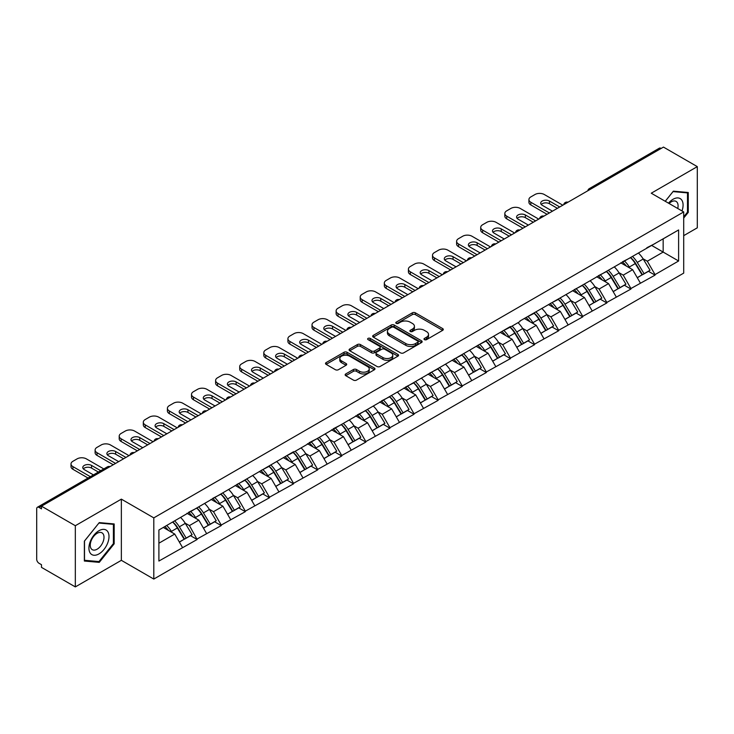 <?xml version="1.0" encoding="UTF-8"?>
<svg xmlns="http://www.w3.org/2000/svg" width="734" height="734" viewBox="0 0 734 734"><rect width="100%" height="100%" fill="white"/><g stroke="black" fill="none" stroke-linecap="round" stroke-linejoin="round"><path stroke-width="1.1" d="M424.435 339.64A1.505 0.862 0 0 0 426.564 339.64L442.675 330.337A2.147 1.239 0 0 0 443.299 329.465A2.147 1.239 0 0 0 442.675 328.593L415.38 312.831A2.147 1.239 0 0 0 412.343 312.831L396.232 322.134A1.505 0.862 0 0 0 395.791 322.749A1.505 0.862 0 0 0 396.232 323.355A1.505 0.862 0 0 0 398.351 323.355L400.443 322.153A6.863 3.964 0 0 1 410.141 322.153L412.416 323.465A6.863 3.964 0 0 1 414.426 326.272A6.863 3.964 0 0 1 412.416 329.071L410.334 330.272A1.505 0.862 0 0 0 409.893 330.887A1.505 0.862 0 0 0 410.334 331.502A1.505 0.862 0 0 0 412.453 331.502L414.545 330.3A6.863 3.964 0 0 1 424.243 330.3L426.518 331.612A6.863 3.964 0 0 1 428.528 334.41A6.863 3.964 0 0 1 426.518 337.209L424.435 338.42A1.505 0.862 0 0 0 423.995 339.035A1.505 0.862 0 0 0 424.435 339.64L424.435 338.42M345.769 373.936A2.147 1.239 0 0 0 345.145 374.817A2.147 1.239 0 0 0 345.769 375.689L353.43 380.111A2.147 1.239 0 0 0 356.467 380.111L374.358 369.78A2.147 1.239 0 0 0 374.982 368.908A2.147 1.239 0 0 0 374.358 368.028L347.063 352.274A2.147 1.239 0 0 0 344.026 352.274L326.135 362.605A2.147 1.239 0 0 0 325.511 363.477A2.147 1.239 0 0 0 326.135 364.358L335.383 369.697A2.147 1.239 0 0 0 338.42 369.697L346.072 365.275A2.147 1.239 0 0 0 346.705 364.394A2.147 1.239 0 0 0 346.072 363.523L341.484 360.871A5.734 3.312 0 0 1 339.805 358.531A5.734 3.312 0 0 1 343.347 355.476A5.734 3.312 0 0 1 349.604 356.192L367.569 366.569A5.734 3.312 0 0 1 369.248 368.908A5.734 3.312 0 0 1 365.706 371.964A5.734 3.312 0 0 1 359.458 371.248L356.467 369.523A2.147 1.239 0 0 0 353.43 369.523L345.769 373.936L345.769 375.689M121.358 499.138L75.327 525.718L41.489 506.185L663.463 147.094L697.3 166.627L651.26 193.207L683.703 211.933L153.801 517.874L121.358 499.138L121.358 560.326L153.801 579.062L153.801 517.874M400.59 352.889A2.147 1.239 0 0 0 403.627 352.889L421.518 342.558A2.147 1.239 0 0 0 422.142 341.677A2.147 1.239 0 0 0 421.518 340.805L394.222 325.043A2.147 1.239 0 0 0 391.185 325.043L373.294 335.374A2.147 1.239 0 0 0 372.67 336.255A2.147 1.239 0 0 0 373.294 337.126L400.59 352.889M368.661 339.97A1.505 0.862 0 0 1 370.184 340.181L397.911 356.183L380.047 366.495A2.147 1.239 0 0 1 377.01 366.495L349.714 350.742L349.714 348.989A2.147 1.239 0 0 0 349.09 349.861A2.147 1.239 0 0 0 349.714 350.742M349.714 348.989L357.375 344.567A2.147 1.239 0 0 1 360.403 344.567L371.477 350.962A2.147 1.239 0 0 0 374.505 350.962L379.588 348.026A2.147 1.239 0 0 0 380.212 347.154A2.147 1.239 0 0 0 379.588 346.274L368.064 339.622A1.505 0.862 0 0 1 367.624 339.007A1.505 0.862 0 0 1 368.551 338.209A1.505 0.862 0 0 1 370.184 338.392L397.938 354.421A2.147 1.239 0 0 1 398.562 355.293A2.147 1.239 0 0 1 397.938 356.164L397.938 354.421M153.801 579.062L683.703 273.121L683.703 211.933M172.756 522.002A14.634 8.45 -120 0 1 177.766 527.865L184.592 539.123L190.537 535.692L197.134 539.499L189.418 525.59L185.133 523.113M197.134 539.499L158.902 561.042L158.902 530.003L293.536 451.731L293.536 452.272L510.442 326.502L510.442 327.043L519.865 321.602L519.865 321.061L678.611 229.953L678.611 260.992L655.049 274.599L647.324 261.212L643.039 258.744M630.662 257.634A14.634 8.45 -120 0 1 635.681 263.488L642.498 274.755L648.452 271.323L655.049 275.131L655.049 274.599M655.049 275.131L630.946 288.508L623.221 275.131L618.946 272.663M606.568 271.543A14.634 8.45 -120 0 1 611.578 277.406L618.404 288.673L624.35 285.232L630.946 289.04L630.946 288.508M630.946 289.04L606.844 302.426L599.118 289.04L594.843 286.572M582.466 285.462A14.634 8.45 -120 0 1 587.475 291.315L594.301 302.582L600.247 299.151L606.844 302.958L606.844 302.426M606.844 302.958L582.741 316.336L575.025 302.958L570.74 300.49M558.363 299.371A14.634 8.45 -120 0 1 563.373 305.234L570.199 316.501L576.144 313.06L582.741 316.877L582.741 316.336M582.741 316.877L558.647 330.254L550.922 316.877L546.637 314.4M534.26 313.29A14.634 8.45 -120 0 1 539.279 319.143L546.096 330.41L552.051 326.979L558.647 330.786L558.647 330.254M558.647 330.786L534.545 344.163L526.819 330.786L522.544 328.318M510.167 327.199A14.634 8.45 -120 0 1 515.176 333.062L521.993 344.329L527.948 340.888L534.545 344.705L534.545 344.163M534.545 344.705L510.442 358.082L502.717 344.705L498.441 342.228M486.064 341.117A14.634 8.45 -120 0 1 491.074 346.98L497.9 358.238L503.845 354.806L510.442 358.614L510.442 358.082M510.442 358.614L486.339 371.991L478.623 358.614L474.338 356.146M461.961 355.027A14.634 8.45 -120 0 1 466.971 360.889L473.797 372.156L479.742 368.725L486.339 372.533L486.339 371.991M486.339 372.533L462.246 385.91L454.52 372.533L450.236 370.055M437.859 368.945A14.634 8.45 -120 0 1 442.877 374.808L449.694 386.066L455.64 382.634L462.246 386.442L462.246 385.91M462.246 386.442L438.143 399.828L430.418 386.442L426.142 383.974M413.765 382.864A14.634 8.45 -120 0 1 418.775 388.717L425.592 399.984L431.546 396.553L438.143 400.36L438.143 399.828M438.143 400.36L414.04 413.737L406.315 400.36L402.039 397.892M389.662 396.773A14.634 8.45 -120 0 1 394.672 402.636L401.498 413.893L407.443 410.462L414.04 414.27L414.04 413.737M414.04 414.27L389.938 427.656L382.221 414.27L377.937 411.802M365.56 410.691A14.634 8.45 -120 0 1 370.569 416.545L377.395 427.812L383.341 424.38L389.938 428.188L389.938 427.656M389.938 428.188L365.844 441.565L358.119 428.188L353.834 425.72M341.457 424.601A14.634 8.45 -120 0 1 346.476 430.463L353.293 441.721L359.238 438.29L365.844 442.097L365.844 441.565M365.844 442.097L341.741 455.484L334.016 442.097L329.74 439.629M317.363 438.519A14.634 8.45 -120 0 1 322.373 444.373L329.19 455.64L335.144 452.208L341.741 456.016L341.741 455.484M341.741 456.016L317.638 469.393L309.913 456.016L305.638 453.548M293.261 452.428A14.634 8.45 -120 0 1 298.27 458.291L305.096 469.558L311.042 466.118L317.638 469.934L317.638 469.393M317.638 469.934L293.536 483.311L285.82 469.934L281.535 467.457M269.158 466.347A14.634 8.45 -120 0 1 274.167 472.201L280.994 483.467L286.939 480.036L293.536 483.844L293.536 483.311M293.536 483.844L269.442 497.221L261.717 483.844L257.432 481.376M245.055 480.256A14.634 8.45 -120 0 1 250.074 486.119L256.891 497.386L262.836 493.945L269.442 497.762L269.442 497.221M269.442 497.762L245.339 511.139L237.614 497.762L233.339 495.285M220.962 494.175A14.634 8.45 -120 0 1 225.971 500.028L232.788 511.295L238.743 507.864L245.339 511.671L245.339 511.139M245.339 511.671L221.237 525.049L213.511 511.671L209.236 509.203M196.859 508.084A14.634 8.45 -120 0 1 201.868 513.947L208.695 525.214L214.64 521.773L221.237 525.59L221.237 525.049M221.237 525.59L197.134 538.967M188.95 512.121L197.134 507.928M189.418 525.59L198.841 520.149L186.941 513.277M206.566 533.526L198.841 520.149M213.053 498.202L221.237 494.01M213.511 511.671L222.934 506.231L211.043 499.368M230.66 519.608L222.934 506.231M237.155 484.293L245.339 480.1M237.614 497.762L247.037 492.321L235.146 485.449M254.762 505.698L247.037 492.321M261.249 470.375L269.442 466.182M261.717 483.844L271.14 478.403L259.24 471.54M278.865 491.78L271.14 478.403M285.352 456.465L293.536 452.272M285.82 469.934L295.242 464.494L283.342 457.621M302.968 477.871L295.242 464.494M309.454 442.547L317.638 438.354M309.913 456.016L319.336 450.575L307.445 443.703M327.061 463.952L319.336 450.575M333.557 428.628L341.741 424.445M334.016 442.097L343.439 436.657L331.548 429.794M351.164 450.043L343.439 436.657M357.651 414.719L365.844 410.526M358.119 428.188L367.541 422.747L355.641 415.875M375.267 436.124L367.541 422.747M381.753 400.801L389.938 396.608M382.221 414.27L391.644 408.829L379.744 401.966M399.369 422.215L391.644 408.829M405.856 386.891L414.04 382.698M406.315 400.36L415.738 394.92L403.847 388.047M423.463 408.297L415.738 394.92M429.959 372.973L438.143 368.78M430.418 386.442L439.84 381.001L427.95 374.138M447.566 394.387L439.84 381.001M454.052 359.064L462.246 354.871M454.52 372.533L463.943 367.092L452.043 360.22M471.668 380.469L463.943 367.092M478.155 345.145L486.339 340.952M478.623 358.614L488.046 353.173L476.146 346.31M495.771 366.55L488.046 353.173M502.258 331.236L510.442 327.043M502.717 344.705L512.139 339.264L500.249 332.392M519.865 352.641L512.139 339.264M526.361 317.317L534.545 313.124M526.819 330.786L536.242 325.346L524.351 318.483M543.967 338.723L536.242 325.346M550.454 303.408L558.647 299.215M550.922 316.877L560.345 311.436L548.445 304.564M568.07 324.813L560.345 311.436M574.557 289.49L582.741 285.297M575.025 302.958L584.447 297.518L572.548 290.646M592.173 310.895L584.447 297.518M598.66 275.58L606.844 271.387M599.118 289.04L608.541 283.599L596.65 276.736M616.266 296.986L608.541 283.599M622.762 261.662L630.946 257.469M623.221 275.131L632.644 269.69L620.753 262.818M640.369 283.067L632.644 269.69M661.15 148.433L591.164 188.831M590.182 189.4A3.275 1.89 120 0 1 591.008 188.748A3.275 1.89 60 0 0 589.374 188.583L659.352 148.176A3.275 1.89 60 0 1 660.995 148.341M646.856 247.743L655.049 243.56M647.324 261.212L663.16 252.074L663.16 238.871L678.611 229.953M651.728 245.477L678.611 260.992M683.703 235.66L697.3 227.815L697.3 166.627M75.327 525.718L75.327 586.906L41.489 567.373L41.489 564.703L39.021 563.272A3.275 1.89 -120 0 1 36.7 559.262L36.7 508.772A3.275 1.89 -120 0 1 37.379 507.277A3.275 1.89 -120 0 1 39.021 507.433L41.489 508.864L41.489 506.185M75.327 586.906L121.358 560.326M158.902 543.206L174.738 534.058L163.306 527.462M182.463 547.436L174.738 534.058M635.341 263.754L636.103 264.194M611.239 277.663L612 278.103M587.136 291.582L587.906 292.022M563.033 305.491L563.804 305.94M538.939 319.409L539.701 319.85M514.837 333.328L515.598 333.768M490.734 347.237L491.505 347.677M466.631 361.156L467.402 361.596M442.538 375.065L443.299 375.505M418.435 388.983L419.197 389.424M394.332 402.893L395.103 403.333M370.23 416.811L371 417.251M346.136 430.72L346.898 431.161M322.033 444.639L322.795 445.079M297.931 458.548L298.701 458.998M273.828 472.467L274.599 472.907M249.734 486.376L250.496 486.826M225.632 500.294L226.393 500.735M201.529 514.213L202.3 514.653M177.426 528.122L178.197 528.563M683.703 218.044L688.263 212.374L688.263 192.501L673.353 191.17L665.233 201.272M114.174 523.948L99.264 522.608L84.364 541.16L84.364 561.033L99.264 562.363L114.174 543.821L114.174 523.948M425.032 339.851L426.518 338.998A6.863 3.964 0 0 0 428.528 336.2L428.528 334.41M414.426 326.272L414.426 328.052A6.863 3.964 0 0 1 412.416 330.86L410.93 331.713M442.639 330.355L415.38 314.611A2.147 1.239 0 0 0 412.343 314.611L396.828 323.575M421.518 340.805L421.518 342.558L394.222 326.832A2.147 1.239 0 0 0 391.185 326.832L373.322 337.145M417.729 342.292A1.505 0.862 0 0 0 418.169 341.677A1.505 0.862 0 0 0 417.729 341.062L393.763 327.236A1.505 0.862 0 0 0 391.644 327.236L389.442 328.502A6.863 3.964 0 0 0 387.433 331.3A6.863 3.964 0 0 0 389.442 334.108L405.819 343.558A6.863 3.964 0 0 0 415.527 343.558L417.729 342.292L417.729 344.072A1.505 0.862 0 0 0 418.169 343.466L418.169 341.677M387.433 331.3L387.433 333.089A6.863 3.964 0 0 0 389.442 335.888L389.442 334.108M417.729 344.072L415.527 345.347A6.863 3.964 0 0 1 405.819 345.347L389.442 335.888M349.742 350.76L357.375 346.347L357.375 344.567M380.212 347.154L380.212 348.934A2.147 1.239 0 0 1 379.588 349.806L374.505 352.742A2.147 1.239 0 0 1 371.477 352.742L360.403 346.347A2.147 1.239 0 0 0 357.375 346.347M382.964 357.586A5.734 3.312 0 0 0 389.213 358.311A5.734 3.312 0 0 0 392.754 355.247A5.734 3.312 0 0 0 391.075 352.907L384.744 349.256A2.147 1.239 0 0 0 381.708 349.256L376.634 352.182A2.147 1.239 0 0 0 376.001 353.063A2.147 1.239 0 0 0 376.634 353.935L382.964 357.586L382.964 359.376A5.734 3.312 0 0 0 389.213 360.091A5.734 3.312 0 0 0 392.754 357.036L392.754 355.247M376.001 353.063L376.001 354.843A2.147 1.239 0 0 0 376.634 355.715L376.634 353.935M382.964 359.376L376.634 355.715M369.248 368.908L369.248 370.688A5.734 3.312 0 0 1 365.706 373.753A5.734 3.312 0 0 1 359.458 373.028L356.467 371.303A2.147 1.239 0 0 0 353.43 371.303L345.797 375.707M339.805 358.531L339.805 360.311A5.734 3.312 0 0 0 341.484 362.66L341.484 360.871M346.044 365.293L341.484 362.66M374.358 368.028L374.358 369.78L347.063 354.054A2.147 1.239 0 0 0 344.026 354.054L326.162 364.367M687.492 211.933L688.263 212.374M113.403 543.371L114.174 543.821M97.695 561.455L99.264 562.363M562.813 205.199L544.279 194.501A6.551 3.78 0 0 0 535.013 194.501L530.838 196.905A6.551 3.78 0 0 0 528.92 199.584A6.551 3.78 0 0 0 530.838 202.263L530.838 204.933L547.059 214.3M530.838 204.933A6.551 3.78 180 0 1 528.92 202.263L528.92 199.584M541.242 204.492A5.138 2.964 180 0 1 549.454 203.731L557.409 208.328M530.838 202.263L549.371 212.961M552.463 211.181L542.187 205.245A5.138 2.964 180 0 1 540.692 203.153A5.138 2.964 180 0 1 543.857 200.41A5.138 2.964 180 0 1 549.454 201.052L559.73 206.988M638.507 253.102A17.919 10.34 60 0 1 643.204 259.01L637.259 262.442A17.919 10.34 -120 0 0 632.561 256.533M637.259 262.442L644.076 273.709L650.03 270.268L643.204 259.01M642.498 274.755L644.076 273.709M648.452 271.323L650.03 270.268M622.322 261.919A14.634 8.45 60 0 1 626.359 266.057M624.606 261.13A17.919 10.34 60 0 1 629.304 267.038L629.974 268.149M637.305 277.755L642.066 274.865L635.249 263.598A17.919 10.34 -120 0 0 630.552 257.698M642.066 274.865L637.24 277.654M538.719 219.117L520.177 208.41A6.551 3.78 0 0 0 510.91 208.41L506.735 210.823A6.551 3.78 0 0 0 504.818 213.493A6.551 3.78 0 0 0 506.735 216.172L506.735 218.851L522.957 228.21M506.735 218.851A6.551 3.78 180 0 1 504.818 216.172L504.818 213.493M517.14 218.402A5.138 2.964 180 0 1 525.351 217.64L533.306 222.237M506.735 216.172L525.278 226.879M528.361 225.09L518.094 219.163A5.138 2.964 180 0 1 516.589 217.062A5.138 2.964 180 0 1 519.755 214.328A5.138 2.964 180 0 1 525.351 214.97L535.627 220.897M614.404 267.02A17.919 10.34 60 0 1 619.101 272.92L613.156 276.36A17.919 10.34 -120 0 0 608.458 270.451M613.156 276.36L619.973 287.618L625.928 284.186L619.101 272.92M618.404 288.673L619.973 287.618M624.35 285.232L625.928 284.186M598.219 275.828A14.634 8.45 60 0 1 602.256 279.975M600.504 275.048A17.919 10.34 60 0 1 605.201 280.948L605.871 282.058M613.202 291.673L617.973 288.783L611.147 277.516A17.919 10.34 -120 0 0 606.449 271.608M617.973 288.783L613.147 291.563M514.617 233.027L496.074 222.329A6.551 3.78 0 0 0 486.807 222.329L482.633 224.732A6.551 3.78 0 0 0 480.715 227.412A6.551 3.78 0 0 0 482.633 230.091L482.633 232.761L498.854 242.128M482.633 232.761A6.551 3.78 180 0 1 480.715 230.091L480.715 227.412M493.037 232.32A5.138 2.964 180 0 1 501.249 231.559L509.203 236.155M482.633 230.091L501.175 240.789M504.267 239.009L493.991 233.073A5.138 2.964 180 0 1 492.486 230.981A5.138 2.964 180 0 1 495.661 228.237A5.138 2.964 180 0 1 501.249 228.88L511.525 234.816M590.31 280.929A17.919 10.34 60 0 1 594.999 286.838L589.053 290.269A17.919 10.34 -120 0 0 584.356 284.37M589.053 290.269L595.88 301.536L601.825 298.105L594.999 286.838M594.301 302.582L595.88 301.536M600.247 299.151L601.825 298.105M574.116 289.747A14.634 8.45 60 0 1 578.153 293.884M576.401 288.957A17.919 10.34 60 0 1 581.099 294.866L581.768 295.976M589.099 305.583L593.87 302.692L587.044 291.426A17.919 10.34 -120 0 0 582.356 285.526M593.87 302.692L589.044 305.482M490.514 246.945L471.98 236.238A6.551 3.78 0 0 0 462.704 236.238L458.539 238.651A6.551 3.78 0 0 0 456.612 241.33A6.551 3.78 0 0 0 458.539 244L458.539 246.679L474.76 256.047M458.539 246.679A6.551 3.78 180 0 1 456.612 244L456.612 241.33M468.943 246.229A5.138 2.964 180 0 1 477.155 245.477L485.11 250.065M458.539 244L477.072 254.707M480.164 252.918L469.888 246.991A5.138 2.964 180 0 1 468.384 244.89A5.138 2.964 180 0 1 471.558 242.156A5.138 2.964 180 0 1 477.155 242.798L487.422 248.725M566.208 294.848A17.919 10.34 60 0 1 570.905 300.747L564.951 304.188A17.919 10.34 -120 0 0 560.262 298.279M564.951 304.188L571.777 315.446L577.722 312.014L570.905 300.747M570.199 316.501L571.777 315.446M576.144 313.06L577.722 312.014M550.014 303.656A14.634 8.45 60 0 1 554.051 307.803M552.307 302.876A17.919 10.34 60 0 1 556.996 308.775L557.675 309.886M565.006 319.501L569.768 316.611L562.95 305.344A17.919 10.34 -120 0 0 558.253 299.435M569.768 316.611L564.941 319.391M466.411 260.854L447.878 250.156A6.551 3.78 0 0 0 438.602 250.156L434.436 252.56A6.551 3.78 0 0 0 432.519 255.239A6.551 3.78 0 0 0 434.436 257.918L434.436 260.588L450.658 269.956M434.436 260.588A6.551 3.78 180 0 1 432.519 257.918L432.519 255.239M444.841 260.148A5.138 2.964 180 0 1 453.052 259.386L461.007 263.983M434.436 257.918L452.97 268.616M456.062 266.837L445.786 260.9A5.138 2.964 180 0 1 444.29 258.808A5.138 2.964 180 0 1 447.456 256.065A5.138 2.964 180 0 1 453.052 256.707L463.328 262.644M542.105 308.757A17.919 10.34 60 0 1 546.802 314.666L540.857 318.097A17.919 10.34 -120 0 0 536.159 312.198M540.857 318.097L547.674 329.364L553.629 325.933L546.802 314.666M546.096 330.41L547.674 329.364M552.051 326.979L553.629 325.933M525.92 317.574A14.634 8.45 60 0 1 529.957 321.712M528.205 316.785A17.919 10.34 60 0 1 532.893 322.694L533.572 323.804M540.903 333.41L545.665 330.52L538.848 319.262A17.919 10.34 -120 0 0 534.15 313.354M545.665 330.52L540.839 333.309M442.318 274.773L423.775 264.066A6.551 3.78 0 0 0 414.508 264.066L410.334 266.479A6.551 3.78 0 0 0 408.416 269.158A6.551 3.78 0 0 0 410.334 271.828L410.334 274.507L426.555 283.874M410.334 274.507A6.551 3.78 180 0 1 408.416 271.828L408.416 269.158M420.738 274.057A5.138 2.964 180 0 1 428.95 273.305L436.904 277.892M410.334 271.828L428.876 282.535M431.959 280.746L421.692 274.819A5.138 2.964 180 0 1 420.187 272.718A5.138 2.964 180 0 1 423.353 269.984A5.138 2.964 180 0 1 428.95 270.626L439.226 276.553M518.002 322.676A17.919 10.34 60 0 1 522.7 328.575L516.754 332.016A17.919 10.34 -120 0 0 512.057 326.107M516.754 332.016L523.571 343.273L529.526 339.842L522.7 328.575M521.993 344.329L523.571 343.273M527.948 340.888L529.526 339.842M501.817 331.484A14.634 8.45 60 0 1 505.854 335.631M504.102 330.704A17.919 10.34 60 0 1 508.8 336.603L509.469 337.713M516.8 347.329L521.571 344.439L514.745 333.172A17.919 10.34 -120 0 0 510.047 327.272M521.571 344.439L516.745 347.228M681.996 210.952A14.203 8.202 120 0 0 681.739 200.052A14.203 8.202 120 0 0 668.5 203.153M677.748 208.502A9.726 5.615 120 0 0 677.17 202.4A9.726 5.615 120 0 0 676.078 201.391A9.726 5.615 120 0 0 669.087 203.492M665.261 201.29L673.041 191.602L687.492 192.895L687.492 212.154L683.703 216.86M686.529 192.345L687.492 192.895M90.264 553.133A14.203 8.202 120 0 0 103.98 549.454A14.203 8.202 120 0 0 107.659 531.489A14.203 8.202 120 0 0 93.943 535.169A14.203 8.202 120 0 0 90.264 553.133M91.181 548.665A9.726 5.615 120 0 0 92.273 549.674A9.726 5.615 120 0 0 101.32 545.133A9.726 5.615 120 0 0 103.081 533.847A9.726 5.615 120 0 0 101.989 532.838A9.726 5.615 120 0 0 92.943 537.371A9.726 5.615 120 0 0 91.181 548.665M98.962 523.048L113.403 524.342L113.403 543.6L98.962 561.574L84.511 560.281L84.511 541.022L98.925 523.03M112.449 523.792L113.403 524.342M418.215 288.691L399.672 277.984A6.551 3.78 0 0 0 390.405 277.984L386.231 280.388A6.551 3.78 0 0 0 384.313 283.067A6.551 3.78 0 0 0 386.231 285.746L386.231 288.416L402.452 297.784M386.231 288.416A6.551 3.78 180 0 1 384.313 285.746L384.313 283.067M396.635 287.976A5.138 2.964 180 0 1 404.847 287.214L412.802 291.811M386.231 285.746L404.773 296.444M407.865 294.664L397.589 288.728A5.138 2.964 180 0 1 396.085 286.636A5.138 2.964 180 0 1 399.259 283.902A5.138 2.964 180 0 1 404.847 284.544L415.123 290.471M493.909 336.585A17.919 10.34 60 0 1 498.597 342.494L492.652 345.925A17.919 10.34 -120 0 0 487.954 340.026M492.652 345.925L499.478 357.192L505.423 353.76L498.597 342.494M497.9 358.238L499.478 357.192M503.845 354.806L505.423 353.76M477.715 345.402A14.634 8.45 60 0 1 481.752 349.54M479.999 344.613A17.919 10.34 60 0 1 484.697 350.522L485.367 351.632M492.697 361.238L497.469 358.348L490.642 347.09A17.919 10.34 -120 0 0 485.954 341.182M497.469 358.348L492.642 361.137M394.112 302.601L375.579 291.903A6.551 3.78 0 0 0 366.303 291.903L362.137 294.306A6.551 3.78 0 0 0 360.211 296.986A6.551 3.78 0 0 0 362.137 299.656L362.137 302.335L378.359 311.702M362.137 302.335A6.551 3.78 180 0 1 360.211 299.656L360.211 296.986M372.542 301.885A5.138 2.964 180 0 1 380.753 301.133L388.708 305.72M362.137 299.656L380.671 310.363M383.763 308.574L373.487 302.647A5.138 2.964 180 0 1 371.982 300.555A5.138 2.964 180 0 1 375.157 297.811A5.138 2.964 180 0 1 380.753 298.454L391.02 304.39M469.806 350.503A17.919 10.34 60 0 1 474.503 356.412L468.549 359.844A17.919 10.34 -120 0 0 463.86 353.935M468.549 359.844L475.375 371.11L481.321 367.67L474.503 356.412M473.797 372.156L475.375 371.11M479.742 368.725L481.321 367.67M453.612 359.321A14.634 8.45 60 0 1 457.649 363.458M455.906 358.531A17.919 10.34 60 0 1 460.594 364.431L461.273 365.541M468.595 375.157L473.366 372.266L466.549 361A17.919 10.34 -120 0 0 461.851 355.1M473.366 372.266L468.54 375.056M370.009 316.519L351.476 305.812A6.551 3.78 0 0 0 342.2 305.812L338.035 308.225A6.551 3.78 0 0 0 336.117 310.895A6.551 3.78 0 0 0 338.035 313.574L338.035 316.253L354.256 325.612M338.035 316.253A6.551 3.78 180 0 1 336.117 313.574L336.117 310.895M348.439 315.803A5.138 2.964 180 0 1 356.651 315.042L364.605 319.639M338.035 313.574L356.568 324.272M359.66 322.492L349.384 316.565A5.138 2.964 180 0 1 347.888 314.464A5.138 2.964 180 0 1 351.054 311.73A5.138 2.964 180 0 1 356.651 312.372L366.927 318.299M445.703 364.422A17.919 10.34 60 0 1 450.401 370.321L444.455 373.753A17.919 10.34 -120 0 0 439.758 367.853M444.455 373.753L451.272 385.02L457.218 381.588L450.401 370.321M449.694 386.066L451.272 385.02M455.64 382.634L457.218 381.588M429.518 373.23A14.634 8.45 60 0 1 433.555 377.368M431.803 372.441A17.919 10.34 60 0 1 436.491 378.349L437.17 379.46M444.501 389.066L449.263 386.176L442.446 374.918A17.919 10.34 -120 0 0 437.748 369.009M449.263 386.176L444.437 388.965M345.916 330.428L327.373 319.73A6.551 3.78 0 0 0 318.106 319.73L313.932 322.134A6.551 3.78 0 0 0 312.014 324.813A6.551 3.78 0 0 0 313.932 327.483L313.932 330.162L330.153 339.53M313.932 330.162A6.551 3.78 180 0 1 312.014 327.483L312.014 324.813M324.336 329.713A5.138 2.964 180 0 1 332.548 328.96L340.503 333.548M313.932 327.483L332.474 338.19M335.557 336.411L325.29 330.474A5.138 2.964 180 0 1 323.786 328.382A5.138 2.964 180 0 1 326.951 325.639A5.138 2.964 180 0 1 332.548 326.281L342.824 332.218M421.6 378.331A17.919 10.34 60 0 1 426.298 384.24L420.353 387.671A17.919 10.34 -120 0 0 415.655 381.763M420.353 387.671L427.17 398.938L433.124 395.498L426.298 384.24M425.592 399.984L427.17 398.938M431.546 396.553L433.124 395.498M405.416 387.148A14.634 8.45 60 0 1 409.453 391.286M407.7 386.359A17.919 10.34 60 0 1 412.398 392.268L413.068 393.378M420.398 402.984L425.169 400.094L418.343 388.827A17.919 10.34 -120 0 0 413.646 382.928M425.169 400.094L420.343 402.883M321.813 344.347L303.27 333.64A6.551 3.78 0 0 0 294.004 333.64L289.829 336.053A6.551 3.78 0 0 0 287.911 338.723A6.551 3.78 0 0 0 289.829 341.402L289.829 344.081L306.05 353.439M289.829 344.081A6.551 3.78 180 0 1 287.911 341.402L287.911 338.723M300.234 343.631A5.138 2.964 180 0 1 308.445 342.87L316.4 347.466M289.829 341.402L308.372 352.1M311.464 350.32L301.188 344.393A5.138 2.964 180 0 1 299.683 342.292A5.138 2.964 180 0 1 302.848 339.558A5.138 2.964 180 0 1 308.445 340.2L318.721 346.127M397.507 392.25A17.919 10.34 60 0 1 402.195 398.149L396.25 401.581A17.919 10.34 -120 0 0 391.552 395.681M396.25 401.581L403.076 412.847L409.022 409.416L402.195 398.149M401.498 413.893L403.076 412.847M407.443 410.462L409.022 409.416M381.313 401.058A14.634 8.45 60 0 1 385.35 405.205M383.598 400.278A17.919 10.34 60 0 1 388.295 406.177L388.965 407.287M396.296 416.894L401.067 414.013L394.241 402.746A17.919 10.34 -120 0 0 389.552 396.837M401.067 414.013L396.241 416.793M297.71 358.256L279.177 347.558A6.551 3.78 0 0 0 269.901 347.558L265.736 349.962A6.551 3.78 0 0 0 263.809 352.641A6.551 3.78 0 0 0 265.736 355.311L265.736 357.99L281.957 367.358M265.736 357.99A6.551 3.78 180 0 1 263.809 355.311L263.809 352.641M276.14 357.55A5.138 2.964 180 0 1 284.352 356.788L292.306 361.385M265.736 355.311L284.269 366.018M287.361 364.238L277.085 358.302A5.138 2.964 180 0 1 275.58 356.21A5.138 2.964 180 0 1 278.755 353.467A5.138 2.964 180 0 1 284.352 354.109L294.618 360.045M373.404 406.159A17.919 10.34 60 0 1 378.102 412.068L372.147 415.499A17.919 10.34 -120 0 0 367.459 409.59M372.147 415.499L378.973 426.766L384.919 423.325L378.102 412.068M377.395 427.812L378.973 426.766M383.341 424.38L384.919 423.325M357.21 414.976A14.634 8.45 60 0 1 361.247 419.114M359.504 414.187A17.919 10.34 60 0 1 364.192 420.096L364.871 421.206M372.193 430.812L376.964 427.922L370.138 416.655A17.919 10.34 -120 0 0 365.449 410.756M376.964 427.922L372.138 430.711M273.608 372.175L255.074 361.467A6.551 3.78 0 0 0 245.798 361.467L241.633 363.881A6.551 3.78 0 0 0 239.715 366.55A6.551 3.78 0 0 0 241.633 369.23L241.633 371.909L257.854 381.267M241.633 371.909A6.551 3.78 180 0 1 239.715 369.23L239.715 366.55M252.037 371.459A5.138 2.964 180 0 1 260.249 370.698L268.204 375.294M241.633 369.23L260.166 379.937M263.258 378.148L252.982 372.221A5.138 2.964 180 0 1 251.487 370.119A5.138 2.964 180 0 1 254.652 367.385A5.138 2.964 180 0 1 260.249 368.028L270.525 373.955M349.301 420.077A17.919 10.34 60 0 1 353.999 425.977L348.054 429.408A17.919 10.34 -120 0 0 343.356 423.509M348.054 429.408L354.871 440.675L360.816 437.244L353.999 425.977M353.293 441.721L354.871 440.675M359.238 438.29L360.816 437.244M333.108 428.885A14.634 8.45 60 0 1 337.154 433.032M335.401 428.106A17.919 10.34 60 0 1 340.09 434.005L340.769 435.115M348.099 444.731L352.861 441.84L346.044 430.574A17.919 10.34 -120 0 0 341.347 424.665M352.861 441.84L348.035 444.62M249.514 386.084L230.971 375.386A6.551 3.78 0 0 0 221.705 375.386L217.53 377.79A6.551 3.78 0 0 0 215.612 380.469A6.551 3.78 0 0 0 217.53 383.148L217.53 385.818L233.751 395.186M217.53 385.818A6.551 3.78 180 0 1 215.612 383.148L215.612 380.469M227.935 385.378A5.138 2.964 180 0 1 236.146 384.616L244.101 389.213M217.53 383.148L236.073 393.846M239.156 392.066L228.889 386.13A5.138 2.964 180 0 1 227.384 384.038A5.138 2.964 180 0 1 230.549 381.295A5.138 2.964 180 0 1 236.146 381.937L246.422 387.873M325.199 433.987A17.919 10.34 60 0 1 329.896 439.895L323.951 443.327A17.919 10.34 -120 0 0 319.253 437.427M323.951 443.327L330.768 454.594L336.722 451.153L329.896 439.895M329.19 455.64L330.768 454.594M335.144 452.208L336.722 451.153M309.014 442.804A14.634 8.45 60 0 1 313.051 446.942M311.299 442.015A17.919 10.34 60 0 1 315.996 447.923L316.666 449.034M323.997 458.64L328.768 455.75L321.942 444.483A17.919 10.34 -120 0 0 317.244 438.583M328.768 455.75L323.933 458.539M225.411 400.002L206.869 389.295A6.551 3.78 0 0 0 197.602 389.295L193.427 391.708A6.551 3.78 0 0 0 191.51 394.378A6.551 3.78 0 0 0 193.427 397.057L193.427 399.736L209.649 409.095M193.427 399.736A6.551 3.78 180 0 1 191.51 397.057L191.51 394.378M203.832 399.287A5.138 2.964 180 0 1 212.043 398.534L219.998 403.122M193.427 397.057L211.97 407.765M215.062 405.975L204.786 400.048A5.138 2.964 180 0 1 203.281 397.947A5.138 2.964 180 0 1 206.447 395.213A5.138 2.964 180 0 1 212.043 395.855L222.319 401.782M301.105 447.905A17.919 10.34 60 0 1 305.794 453.805L299.848 457.245A17.919 10.34 -120 0 0 295.151 451.337M299.848 457.245L306.674 468.503L312.62 465.072L305.794 453.805M305.096 469.558L306.674 468.503M311.042 466.118L312.62 465.072M284.911 456.713A14.634 8.45 60 0 1 288.948 460.86M287.196 455.933A17.919 10.34 60 0 1 291.893 461.833L292.563 462.943M299.894 472.558L304.665 469.668L297.839 458.401A17.919 10.34 -120 0 0 293.15 452.493M304.665 469.668L299.839 472.448M201.309 413.912L182.766 403.214A6.551 3.78 0 0 0 173.499 403.214L169.334 405.618A6.551 3.78 0 0 0 167.407 408.297A6.551 3.78 0 0 0 169.334 410.976L169.334 413.646L185.555 423.013M169.334 413.646A6.551 3.78 180 0 1 167.407 410.976L167.407 408.297M179.738 413.205A5.138 2.964 180 0 1 187.95 412.444L195.905 417.04M169.334 410.976L187.867 421.674M190.959 419.894L180.683 413.958A5.138 2.964 180 0 1 179.179 411.866A5.138 2.964 180 0 1 182.353 409.122A5.138 2.964 180 0 1 187.95 409.765L198.217 415.701M277.002 461.814A17.919 10.34 60 0 1 281.7 467.723L275.745 471.155A17.919 10.34 -120 0 0 271.057 465.255M275.745 471.155L282.572 482.421L288.517 478.99L281.7 467.723M280.994 483.467L282.572 482.421M286.939 480.036L288.517 478.99M260.809 470.632A14.634 8.45 60 0 1 264.846 474.77M263.093 469.843A17.919 10.34 60 0 1 267.791 475.751L268.47 476.861M275.791 486.468L280.562 483.578L273.736 472.32A17.919 10.34 -120 0 0 269.048 466.411M280.562 483.578L275.736 486.367M177.206 427.83L158.672 417.123A6.551 3.78 0 0 0 149.397 417.123L145.231 419.536A6.551 3.78 0 0 0 143.313 422.215A6.551 3.78 0 0 0 145.231 424.885L145.231 427.564L161.452 436.932M145.231 427.564A6.551 3.78 180 0 1 143.313 424.885L143.313 422.215M155.636 427.115A5.138 2.964 180 0 1 163.847 426.362L171.802 430.95M145.231 424.885L163.765 435.592M166.857 433.803L156.581 427.876A5.138 2.964 180 0 1 155.085 425.775A5.138 2.964 180 0 1 158.25 423.041A5.138 2.964 180 0 1 163.847 423.683L174.123 429.61M252.9 475.733A17.919 10.34 60 0 1 257.597 481.632L251.652 485.073A17.919 10.34 -120 0 0 246.954 479.164M251.652 485.073L258.469 496.331L264.414 492.899L257.597 481.632M256.891 497.386L258.469 496.331M262.836 493.945L264.414 492.899M236.706 484.541A14.634 8.45 60 0 1 240.752 488.688M239 483.761A17.919 10.34 60 0 1 243.688 489.661L244.367 490.771M251.698 500.386L256.46 497.496L249.643 486.229A17.919 10.34 -120 0 0 244.945 480.33M256.46 497.496L251.634 500.276M153.112 441.749L134.57 431.041A6.551 3.78 0 0 0 125.303 431.041L121.128 433.445A6.551 3.78 0 0 0 119.211 436.124A6.551 3.78 0 0 0 121.128 438.804L121.128 441.473L137.35 450.841M121.128 441.473A6.551 3.78 180 0 1 119.211 438.804L119.211 436.124M131.533 441.033A5.138 2.964 180 0 1 139.744 440.272L147.699 444.868M121.128 438.804L139.671 449.502M142.754 447.722L132.487 441.785A5.138 2.964 180 0 1 130.982 439.694A5.138 2.964 180 0 1 134.148 436.95A5.138 2.964 180 0 1 139.744 437.602L150.02 443.529M228.797 489.642A17.919 10.34 60 0 1 233.495 495.551L227.549 498.982A17.919 10.34 -120 0 0 222.852 493.083M227.549 498.982L234.366 510.249L240.321 506.818L233.495 495.551M232.788 511.295L234.366 510.249M238.743 507.864L240.321 506.818M212.612 498.459A14.634 8.45 60 0 1 216.649 502.597M214.897 497.67A17.919 10.34 60 0 1 219.594 503.579L220.264 504.689M227.595 514.295L232.366 511.405L225.54 500.148A17.919 10.34 -120 0 0 220.842 494.239M232.366 511.405L227.531 514.195M129.01 455.658L110.467 444.96A6.551 3.78 0 0 0 101.2 444.96L97.026 447.364A6.551 3.78 0 0 0 95.108 450.043A6.551 3.78 0 0 0 97.026 452.713L97.026 455.392L113.247 464.76M97.026 455.392A6.551 3.78 180 0 1 95.108 452.713L95.108 450.043M107.43 454.942A5.138 2.964 180 0 1 115.642 454.19L123.596 458.778M97.026 452.713L115.568 463.42M118.66 461.631L108.384 455.704A5.138 2.964 180 0 1 106.88 453.612A5.138 2.964 180 0 1 110.045 450.869A5.138 2.964 180 0 1 115.642 451.511L125.918 457.447M204.703 503.561A17.919 10.34 60 0 1 209.392 509.46L203.446 512.901A17.919 10.34 -120 0 0 198.749 506.992M203.446 512.901L210.273 524.159L216.218 520.727L209.392 509.46M208.695 525.214L210.273 524.159M214.64 521.773L216.218 520.727M188.51 512.369A14.634 8.45 60 0 1 192.547 516.516M190.794 511.589A17.919 10.34 60 0 1 195.492 517.488L196.162 518.599M203.492 528.214L208.263 525.324L201.437 514.057A17.919 10.34 -120 0 0 196.74 508.157M208.263 525.324L203.437 528.113M103.797 468.925L86.364 458.869A6.551 3.78 0 0 0 77.098 458.869L72.932 461.282A6.551 3.78 0 0 0 71.005 463.952A6.551 3.78 0 0 0 72.932 466.631L72.932 469.301L88.034 478.027M72.932 469.301A6.551 3.78 180 0 1 71.005 466.631L71.005 463.952M83.327 468.861A5.138 2.964 180 0 1 91.548 468.099L98.384 472.054M72.932 466.631L90.355 476.687M93.438 474.907L84.282 469.613A5.138 2.964 180 0 1 82.777 467.521A5.138 2.964 180 0 1 85.951 464.787A5.138 2.964 180 0 1 91.548 465.429L100.705 470.714M180.601 517.479A17.919 10.34 60 0 1 185.298 523.379L179.344 526.81A17.919 10.34 -120 0 0 174.655 520.911M179.344 526.81L186.17 538.077L192.115 534.646L185.298 523.379M184.592 539.123L186.17 538.077M190.537 535.692L192.115 534.646M164.801 526.599A14.634 8.45 60 0 1 168.444 530.425M166.691 525.498A17.919 10.34 60 0 1 171.389 531.407L172.068 532.517M179.39 542.123L184.161 539.233L177.334 527.975A17.919 10.34 -120 0 0 172.646 522.067M184.161 539.233L179.335 542.022M109.155 467.118L39.021 507.433M109.834 466.732A3.275 1.89 -60 0 0 108.999 467.035A3.275 1.89 -120 0 0 107.366 466.87L37.379 507.277M566.079 203.318A3.275 1.89 120 0 1 566.914 202.657A3.275 1.89 -60 0 1 567.74 202.355M541.976 217.236A3.275 1.89 120 0 1 542.811 216.576A3.275 1.89 -60 0 1 543.637 216.273M517.874 231.146A3.275 1.89 120 0 1 518.709 230.485A3.275 1.89 -60 0 1 519.544 230.182M493.78 245.064A3.275 1.89 120 0 1 494.606 244.404A3.275 1.89 -60 0 1 495.441 244.101M469.677 258.974A3.275 1.89 120 0 1 470.512 258.313A3.275 1.89 -60 0 1 471.338 258.01M445.575 272.892A3.275 1.89 120 0 1 446.41 272.231A3.275 1.89 -60 0 1 447.235 271.929M421.472 286.801A3.275 1.89 120 0 1 422.307 286.141A3.275 1.89 -60 0 1 423.142 285.847M397.378 300.72A3.275 1.89 120 0 1 398.204 300.059A3.275 1.89 -60 0 1 399.039 299.756M373.276 314.629A3.275 1.89 120 0 1 374.111 313.978A3.275 1.89 -60 0 1 374.936 313.675M349.173 328.548A3.275 1.89 120 0 1 350.008 327.887A3.275 1.89 -60 0 1 350.834 327.584M325.07 342.457A3.275 1.89 120 0 1 325.905 341.805A3.275 1.89 -60 0 1 326.74 341.503M300.977 356.375A3.275 1.89 120 0 1 301.802 355.715A3.275 1.89 -60 0 1 302.637 355.412M276.874 370.294A3.275 1.89 120 0 1 277.709 369.633A3.275 1.89 -60 0 1 278.535 369.33M252.771 384.203A3.275 1.89 120 0 1 253.606 383.543A3.275 1.89 -60 0 1 254.432 383.24M228.669 398.122A3.275 1.89 120 0 1 229.503 397.461A3.275 1.89 -60 0 1 230.338 397.158M204.575 412.031A3.275 1.89 120 0 1 205.401 411.37A3.275 1.89 -60 0 1 206.236 411.068M180.472 425.949A3.275 1.89 120 0 1 181.307 425.289A3.275 1.89 -60 0 1 182.133 424.986M156.37 439.859A3.275 1.89 120 0 1 157.204 439.198A3.275 1.89 -60 0 1 158.03 438.904M132.267 453.777A3.275 1.89 120 0 1 133.102 453.117A3.275 1.89 -60 0 1 133.937 452.814M426.518 338.998L426.518 337.209M410.334 331.502L410.334 330.272M412.416 330.86L412.416 329.071M396.232 323.355L396.232 322.134M412.343 314.611L412.343 312.831M415.38 314.611L415.38 312.831M442.675 330.337L442.675 328.593M373.294 337.126L373.294 335.374M391.185 326.832L391.185 325.043M394.222 326.832L394.222 325.043M405.819 345.347L405.819 343.558M415.527 345.347L415.527 343.558M360.403 346.347L360.403 344.567M371.477 352.742L371.477 350.962M374.505 352.742L374.505 350.962M379.588 349.806L379.588 348.026M370.184 340.181L370.184 338.392M353.43 371.303L353.43 369.523M356.467 371.303L356.467 369.523M359.458 373.028L359.458 371.248M346.072 365.275L346.072 363.523M326.135 364.358L326.135 362.605M344.026 354.054L344.026 352.274M347.063 354.054L347.063 352.274M635.249 263.598L629.304 267.038M549.454 203.731L549.454 201.052M611.147 277.516L605.201 280.948M525.351 217.64L525.351 214.97M587.044 291.426L581.099 294.866M501.249 231.559L501.249 228.88M562.95 305.344L556.996 308.775M477.155 245.477L477.155 242.798M538.848 319.262L532.893 322.694M453.052 259.386L453.052 256.707M514.745 333.172L508.8 336.603M428.95 273.305L428.95 270.626M490.642 347.09L484.697 350.522M404.847 287.214L404.847 284.544M466.549 361L460.594 364.431M380.753 301.133L380.753 298.454M442.446 374.918L436.491 378.349M356.651 315.042L356.651 312.372M418.343 388.827L412.398 392.268M332.548 328.96L332.548 326.281M394.241 402.746L388.295 406.177M308.445 342.87L308.445 340.2M370.138 416.655L364.192 420.096M284.352 356.788L284.352 354.109M346.044 430.574L340.09 434.005M260.249 370.698L260.249 368.028M321.942 444.483L315.996 447.923M236.146 384.616L236.146 381.937M297.839 458.401L291.893 461.833M212.043 398.534L212.043 395.855M273.736 472.32L267.791 475.751M187.95 412.444L187.95 409.765M249.643 486.229L243.688 489.661M163.847 426.362L163.847 423.683M225.54 500.148L219.594 503.579M139.744 440.272L139.744 437.602M201.437 514.057L195.492 517.488M115.642 454.19L115.642 451.511M177.334 527.975L171.389 531.407M91.548 468.099L91.548 465.429M589.374 188.583A3.275 3.275 0 0 0 587.796 190.776M567.96 202.235A3.275 3.275 0 0 0 563.694 204.694M543.857 216.145A3.275 3.275 0 0 0 539.6 218.604M519.764 230.063A3.275 3.275 0 0 0 515.497 232.522M495.661 243.972A3.275 3.275 0 0 0 491.395 246.441M471.558 257.891A3.275 3.275 0 0 0 467.292 260.35M447.456 271.8A3.275 3.275 0 0 0 443.198 274.268M423.362 285.719A3.275 3.275 0 0 0 419.096 288.178M399.259 299.628A3.275 3.275 0 0 0 394.993 302.096M375.157 313.546A3.275 3.275 0 0 0 370.89 316.005M351.054 327.456A3.275 3.275 0 0 0 346.797 329.924M326.96 341.374A3.275 3.275 0 0 0 322.694 343.833M302.858 355.293A3.275 3.275 0 0 0 298.591 357.752M278.755 369.202A3.275 3.275 0 0 0 274.488 371.661M254.652 383.12A3.275 3.275 0 0 0 250.395 385.579M230.559 397.03A3.275 3.275 0 0 0 226.292 399.489M206.456 410.948A3.275 3.275 0 0 0 202.189 413.407M182.353 424.858A3.275 3.275 0 0 0 178.087 427.326M158.25 438.776A3.275 3.275 0 0 0 153.993 441.235M134.157 452.685A3.275 3.275 0 0 0 129.89 455.153M110.054 466.604A3.275 3.275 0 0 0 107.366 466.87"/></g></svg>
